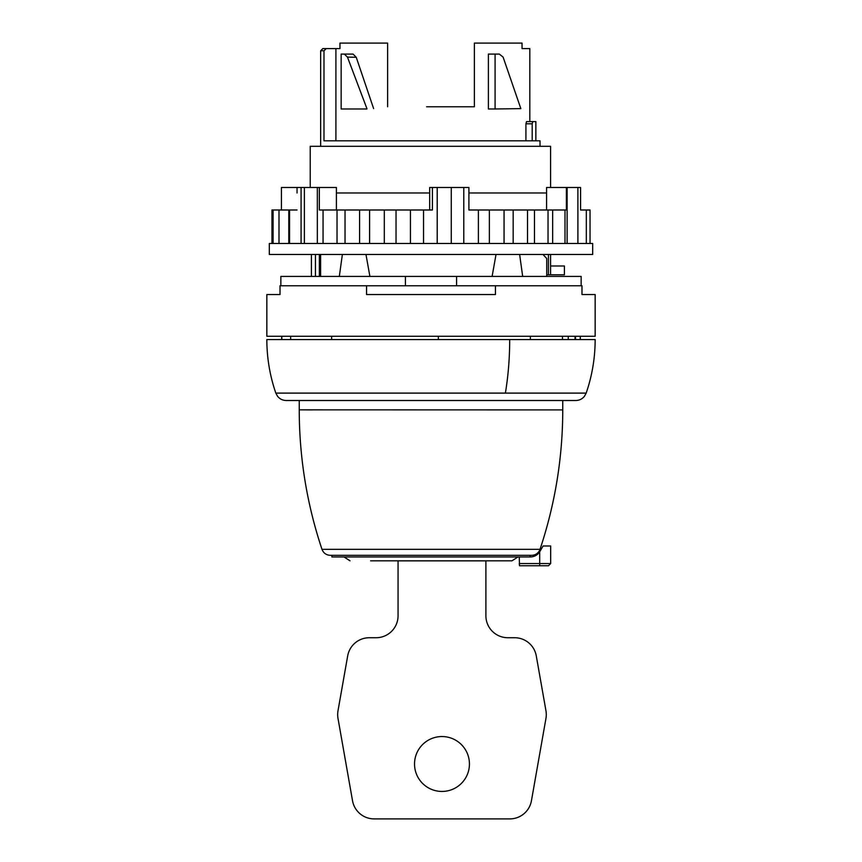<?xml version="1.0" encoding="UTF-8"?>
<svg xmlns="http://www.w3.org/2000/svg" width="862" height="862" viewBox="0 0 862 862"><rect width="100%" height="100%" fill="white"/><g stroke="black" fill="none" stroke-linecap="round" stroke-linejoin="round"><path stroke-width="1.29" d="M495.079 54.08L499.313 54.08L503.096 57.086L520.842 108.623L495.079 108.978L495.079 54.08L488.388 54.08L488.388 108.978L495.079 108.978M366.921 108.978L341.158 108.978L341.158 54.08L344.337 54.08L347.451 57.086L356.243 57.291L353.075 54.08L344.337 54.08M366.921 108.623L347.451 57.086M373.612 108.58L356.243 57.291M581.979 294.545L595.157 294.545L595.157 336.266L266.843 336.266L266.843 294.545L280.021 294.545L280.021 285.764L366.565 285.764L366.565 294.545L495.434 294.545L495.434 285.764L581.979 285.764L581.979 294.545M580.212 336.266L580.212 339.563M575.536 336.266L575.536 339.563L576.646 339.563M575.019 339.563L575.019 336.266M290.634 339.563L290.634 336.266L290.645 339.563M281.842 336.266L281.842 339.563M495.434 285.764L366.565 285.764M319.371 254.462L319.371 276.422M315.438 254.462L315.438 276.422M311.419 254.462L311.419 276.422M550.581 265.992L564.405 265.992L564.405 274.784L550.581 274.784L550.581 254.462M542.952 254.462L546.723 258.471L546.723 276.422L546.723 274.784L550.581 274.784M310.223 187.485L310.223 146.314L550.581 146.314L550.581 187.485M548.426 254.462L548.426 274.784M540.032 140.818L540.032 146.314L540.032 140.818L323.983 140.818L323.983 50.783L326.245 48.595L335.911 48.595L335.911 140.818M323.983 50.783L320.653 50.783L322.851 48.595L326.245 48.595M529.818 121.607L529.818 48.595L522.038 48.595L522.038 43.1L474.369 43.1L474.369 106.78L426.604 106.78M335.911 48.595L339.962 48.595L339.962 43.1L387.631 43.1L387.631 106.78M532.199 140.818L532.199 123.805L525.928 123.805L526.542 121.607L525.928 123.805L525.928 140.818M526.542 121.607L535.862 121.607L532.77 121.607L532.199 123.805M532.813 339.563L539.073 339.563M422.218 339.563L419.191 339.563M279.73 339.563L281.669 339.563L281.669 336.266M275.829 393.104A164.157 164.157 0 0 1 266.843 339.563L595.157 339.563A164.157 164.157 0 0 1 586.171 393.104L584.425 396.315C582.195 399.031 579.318 400.431 575.794 400.507L286.206 400.507C282.682 400.431 279.805 399.031 277.575 396.315L275.829 393.104L505.391 393.104A164.157 78.701 -90 0 0 509.701 339.563M495.219 400.507L564.955 400.507M299.243 400.507L299.243 409.838L562.757 409.903C562.703 457.603 555.117 504.076 540.021 549.331L539.44 550.689C537.705 553.652 535.13 555.203 531.692 555.322L330.308 555.322L531.692 555.322M562.757 400.507L562.757 409.903M540.021 549.331L321.979 549.331C306.872 504.054 299.286 457.56 299.243 409.838L312.41 409.903M331.083 555.322L331.902 555.322L331.902 556.971L530.313 556.971C534.343 556.852 537.468 555.117 539.698 551.766L543.114 545.991L550.678 545.991L550.678 563.554L548.491 565.752L519.506 565.752L519.258 563.554L539.698 563.554L539.698 551.766M530.098 556.971L530.098 555.322L530.917 555.322M519.258 556.971L519.506 565.752L548.491 565.752M517.976 556.971L511.985 560.817L370.606 560.817M392.566 560.817L406.842 560.817M484.8 560.817L442.659 560.817M280.85 285.764L280.85 276.422L581.15 276.422L581.15 285.764M405.409 285.764L405.409 276.422M456.591 285.764L456.591 276.422M320.599 254.462L320.599 276.422M496.027 254.462L492.105 276.422M365.973 254.462L369.895 276.422M342.376 254.462L339.316 276.422M519.624 254.462L522.684 276.422M577.896 243.483L577.896 187.485L546.583 187.485L546.583 192.98L468.906 192.98M567.121 243.483L567.121 187.485M463.788 243.483L463.788 187.485L429.685 187.485L429.685 192.98L336.395 192.98L336.395 209.994M451.268 243.483L451.268 187.485M437.206 243.483L437.206 187.485M317.335 243.483L317.335 187.485L281.432 187.485L281.432 209.994M304.372 243.483L304.372 187.485M301.086 243.483L301.086 187.485M592.679 243.483L269.321 243.483L269.321 254.462L592.679 254.462L592.679 243.483M297.045 192.98L297.045 187.485M323.056 243.483L323.056 209.994L319.339 209.994L319.339 187.485L336.395 187.485L336.395 192.98M586.322 243.483L586.322 209.994L580.568 209.994L580.568 187.485L577.896 187.485M478.388 243.483L478.388 209.994L468.906 209.994L468.906 187.485L463.788 187.485M319.339 187.485L317.335 187.485M271.961 243.483L271.961 209.994L273.082 209.994L273.082 243.483M279.008 243.483L279.008 209.994L273.082 209.994M288.792 243.483L288.792 209.994L279.008 209.994M289.546 243.483L289.546 209.994L288.792 209.994M297.045 209.994L289.546 209.994M337.031 243.483L337.031 209.994L323.056 209.994M345.026 243.483L345.026 209.994L337.031 209.994M359.583 243.483L359.583 209.994L345.026 209.994M369.593 243.483L369.593 209.994L359.583 209.994M384.301 243.483L384.301 209.994L369.593 209.994M396.035 243.483L396.035 209.994L384.301 209.994M410.441 243.483L410.441 209.994L396.035 209.994M423.544 243.483L423.544 209.994L410.441 209.994M423.544 209.994L432.422 209.994L432.422 187.485M489.368 243.483L489.368 209.994L478.388 209.994M504.054 243.483L504.054 209.994L489.368 209.994M513.17 243.483L513.17 209.994L504.054 209.994M527.512 243.483L527.512 209.994L513.17 209.994M534.483 243.483L534.483 209.994L527.512 209.994M548.038 243.483L548.038 209.994L534.483 209.994M552.65 243.483L552.65 209.994L548.038 209.994M564.998 243.483L564.998 209.994L552.65 209.994M564.998 209.994L566.377 209.994L566.377 187.485M590.039 243.483L590.039 209.994L586.322 209.994M546.583 192.98L546.583 209.994M429.685 192.98L429.685 209.994M376.101 637.729L369.313 637.729A21.959 21.959 0 0 0 347.688 655.874L338.001 710.773A21.959 21.959 0 0 0 338.001 718.402L352.526 800.755A21.959 21.959 0 0 0 374.151 818.9L509.808 818.9A21.959 21.959 0 0 0 531.434 800.755L545.958 718.402A21.959 21.959 0 0 0 545.958 710.773L536.272 655.874A21.959 21.959 0 0 0 514.646 637.729L507.858 637.729A21.959 21.959 0 0 1 485.899 615.77L485.899 560.871L398.061 560.871L398.061 615.77A21.959 21.959 0 0 1 376.101 637.729M441.98 791.445A27.455 27.455 0 0 0 469.434 764.001A27.455 27.455 0 0 0 441.98 736.547A27.455 27.455 0 0 0 414.525 764.001A27.455 27.455 0 0 0 441.98 791.445M331.622 339.563L331.622 336.266M438.359 336.266L438.359 339.563M530.378 339.563L530.378 336.266M568.263 339.563L568.263 336.266M562.487 339.563L562.487 336.266M505.391 393.104L586.171 393.104M539.698 565.752L539.698 563.554L550.678 563.554M580.331 336.266L580.331 339.563M320.653 50.783L320.653 146.314M535.862 140.818L535.862 121.607M321.979 549.331C323.476 553.113 326.245 555.106 330.308 555.322M344.024 556.971L350.015 560.817"/></g></svg>
